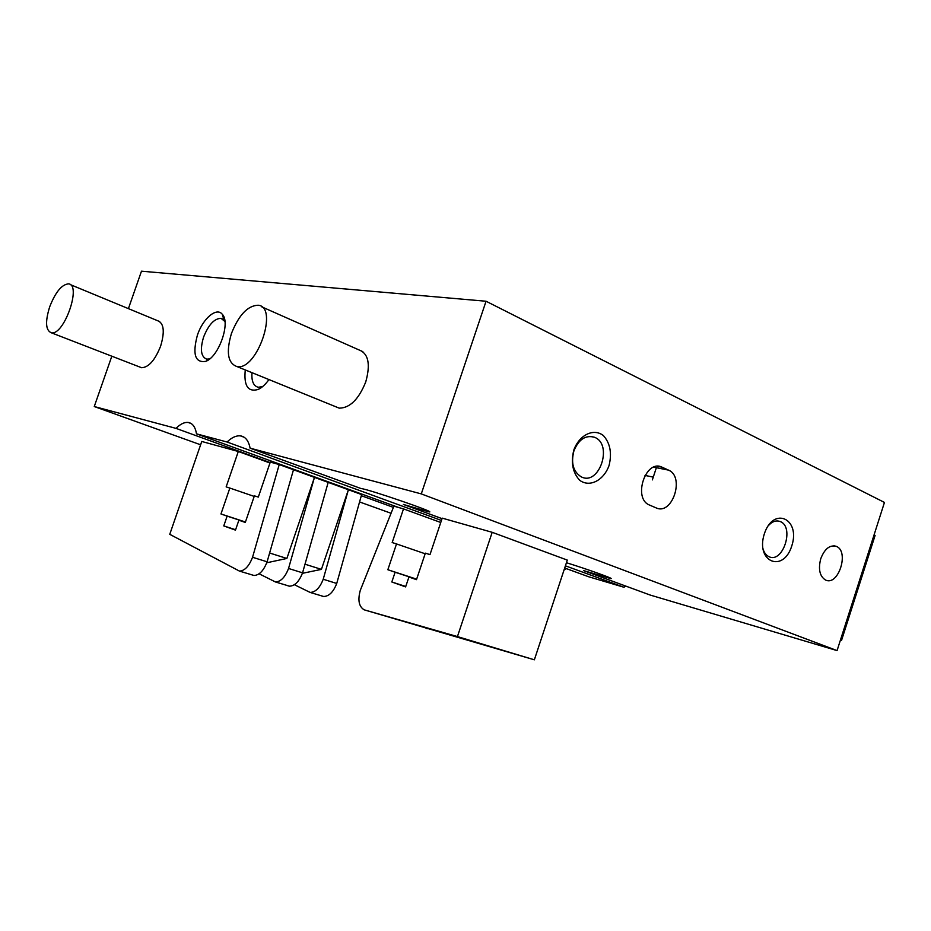 <?xml version="1.0" encoding="UTF-8"?>
<svg xmlns="http://www.w3.org/2000/svg" width="931" height="931" viewBox="0 0 931 931"><rect width="100%" height="100%" fill="white"/><g stroke="black" fill="none" stroke-linecap="round" stroke-linejoin="round"><path stroke-width="1.4" d="M270.118 462.567L176.017 428.376C180.335 424.024 184.396 422.057 188.19 422.453C192.577 423.186 195.347 426.98 196.499 433.846L398.654 507.511M625.76 586.076L623.956 587.252L588.706 576.778L564.686 568.015M564.826 569.679L566.362 568.632M393.406 507.372L361.309 495.711M128.408 308.627L141.477 271.189L486.052 301.237L884.45 502.437L837.074 650.594L650.175 595.049L583.551 570.587L610.806 578.593C615.019 579.129 587.531 569.26 566.432 562.72M623.956 587.252L565.408 565.827M441.434 520.452L227.071 442.016C231.761 437.477 236.218 435.44 240.442 435.871C245.435 436.674 248.647 440.77 250.09 448.16L361.228 488.612C367.151 488.74 438.524 513.272 429.016 511.887L403.379 504.439L442.05 518.637M176.017 428.376L94.264 406.533L111.825 356.201M391.055 513.272L359.564 501.949M200.619 444.785L94.264 406.533M573.81 450.045C570.761 462.684 572.728 472.762 579.71 480.291C589.614 487.716 603.684 480.489 609.049 465.558C612.063 453.246 610.201 443.272 603.451 435.627C593.792 427.888 579.361 434.742 573.81 450.045M764.328 533.87C755.25 561.94 783.227 573.473 791.769 545.95C800.881 518.707 773.405 505.847 764.328 533.87M662.069 467.199L661.778 467.071C645.66 459.192 632.708 498.19 649.233 504.939L656.122 507.884C672.345 515.739 685.111 476.672 668.505 470.12L662.069 467.199L657.635 466.315M820.758 558.693C818.116 569.074 819.652 576.161 825.378 579.943C838.261 586.798 849.735 551.187 836.236 546.322C829.8 544.693 824.633 548.813 820.758 558.693M486.052 301.237L421.278 493.896L250.09 448.16M837.074 650.594L421.278 493.896M227.071 442.016L196.499 433.846M358.935 349.893C368.42 353.408 370.689 364.079 365.755 381.896C358.749 399.294 349.905 408.046 339.221 408.15L335.195 406.51M157.863 320.799C163.961 323.348 164.88 331.797 160.621 346.146C155.011 360.227 148.669 367.419 141.593 367.722L139.662 366.977M197.407 335.137C192.31 354.245 195.079 362.997 205.693 361.379C218.785 356.957 230.865 322.51 222.265 314.259C216.539 306.869 202.818 318.623 197.407 335.137M245.272 369.944C243.713 385.806 248.007 392.312 258.166 389.461C261.902 387.738 265.486 384.433 268.943 379.569M251.987 372.679C251.405 381.186 253.488 386.039 258.259 387.261L262.647 386.586M224.941 321.532L221.078 318.344C214.351 318.46 208.521 324.721 203.575 337.127C199.909 349.497 200.968 356.852 206.729 359.157L209.766 358.866M762.826 548.173C763.909 552.351 765.899 555.155 768.785 556.587C782.82 564.058 794.899 526.853 780.201 521.546C776.117 520.045 772.113 521.476 768.168 525.84M573.903 450.907C570.819 463.068 573.228 471.691 581.142 476.788C599.261 486.506 613.413 444.099 594.385 437.233C585.506 434.847 578.686 439.409 573.903 450.907M49.692 306.799C45.06 321.742 45.619 330.412 51.356 332.798C64.006 335.812 81.951 284.502 68.498 283.862C61.76 284.455 55.488 292.101 49.692 306.799M840.449 640.039L841.519 640.447L840.414 640.132M644.985 475.404L653.271 477.126M874.058 534.918L875.105 535.418L841.519 640.447M231.435 333.507C225.942 352.325 227.816 363.358 237.068 366.605C257.037 370.864 278.974 306.671 258.096 305.228C247.658 305.636 238.767 315.074 231.435 333.507M302.389 573.321L321.416 569.376L348.392 489.741L323.22 579.257C319.868 587.868 315.504 592.256 310.116 592.419L294.394 584.715M323.22 579.257L336.731 583.458L361.635 494.559L328.178 482.374L302.563 572.833C299.177 581.538 294.813 585.983 289.46 586.181L287.982 585.832M321.416 569.376L305.007 564.198M266.766 562.766L286.876 558.46L314.457 477.382L288.54 568.469C285.13 577.243 280.766 581.735 275.448 581.956L259.097 573.799M328.178 482.374L293.486 469.748L267.104 561.8C263.659 570.68 259.295 575.242 254.012 575.486L252.569 575.149M286.876 558.46L269.629 553.014M293.486 469.748L279.23 464.557L252.545 557.273C249.077 566.211 244.713 570.819 239.465 571.099L169.756 534.324L201.759 441.469L238.301 451.488L226.152 486.89L229.852 488.065L220.961 513.97L227.129 516.123L223.777 525.91L235.473 530.135L238.871 520.208L245.284 522.454L254.396 495.839L258.318 497.084L270.281 462.09L279.23 464.557M267.104 561.8L252.545 557.273M302.563 572.833L288.54 568.469M269.978 462.998L238.301 451.488M254.198 496.409L229.852 488.065M245.447 522L220.961 513.97M245.4 522.116L227.129 516.123M235.613 529.727L223.777 525.91M245.33 522.326L238.871 520.208M336.731 583.458C333.414 592 329.039 596.352 323.627 596.492L322.126 596.131M408.93 577.034L405.613 586.902L391.823 581.991L395.105 572.239L387.843 569.725L396.513 543.937L392.172 542.54L403.507 508.896L393.894 506.15L360.309 590.312C357.609 600.146 358.9 606.651 364.207 609.84L534.359 659.811L567.305 560.101L492.185 532.311L442.213 518.136L429.982 554.632L425.362 553.154L416.483 579.652L408.93 577.034L416.529 579.513M395.035 618.871L396.199 619.476M425.933 628.192L427.085 628.774M491.056 646.812L427.352 628.146L491.056 646.812M364.207 609.84L457.435 636.583L534.359 659.811M457.435 636.583L492.185 532.311M391.823 581.991L405.765 586.472M395.105 572.239L416.599 579.28M387.843 569.725L416.646 579.152M396.513 543.937L425.164 553.77M403.507 508.896L440.759 522.489M653.737 467.164L668.505 470.12M191.216 423.57L188.19 422.453M244.155 437.256L240.442 435.871M833.885 545.775L836.236 546.322M657.949 466.315L661.778 467.071M656.367 467.688L652.363 479.896M262.356 386.83L258.166 389.461M224.697 319.892L223.824 319.519M222.986 319.158L221.078 318.344M223.987 320.089L222.265 314.259M209.021 359.447L205.693 361.379M777.443 520.941L780.201 521.546M589.823 436.383L594.385 437.233M159.748 321.591L70.244 284.583M141.593 367.722L51.356 332.798M362.834 351.627L261.786 306.858M339.221 408.15L237.068 366.605M254.012 575.486L239.465 571.099M289.46 586.181L275.448 581.956M323.627 596.492L310.116 592.419"/></g></svg>
